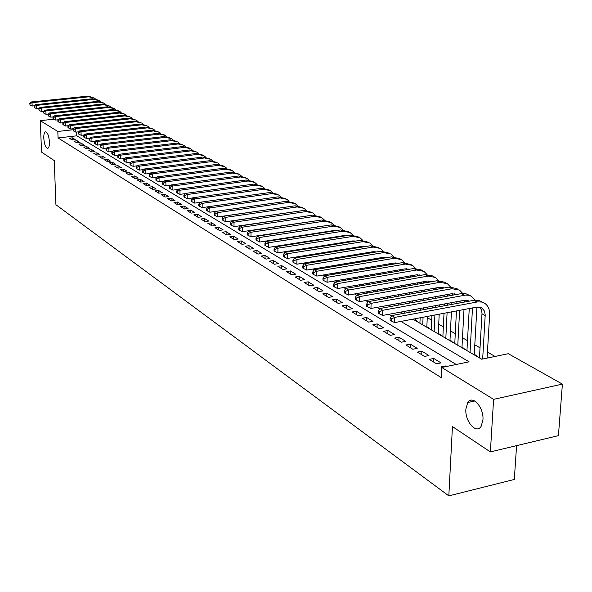 <?xml version="1.0" encoding="UTF-8"?>
<svg xmlns="http://www.w3.org/2000/svg" width="592" height="592" viewBox="0 0 592 592"><rect width="100%" height="100%" fill="white"/><g stroke="black" fill="none" stroke-linecap="round" stroke-linejoin="round"><path stroke-width="0.89" d="M465.874 409.05L467.754 402.53C472.497 394.464 484.064 407.562 482.939 420.002L481.178 426.255C476.382 434.683 464.764 421.4 465.874 409.05M43.786 138.284C43.697 134.724 44.2 132.586 45.295 131.853C47.434 131.972 48.81 135.324 49.432 141.91C49.513 145.44 49.01 147.571 47.937 148.303C45.791 148.2 44.407 144.862 43.786 138.284M516.587 445.65L514.307 479.453L448.825 495.874L55.929 204.721L54.242 160.58L41.551 152.1L40.263 120.672L53.924 119.192M495.067 356.451L487.438 352.085M480.031 347.844L474.806 344.855M467.502 340.674L462.485 337.81M455.278 333.681L450.46 330.928M443.349 326.858L438.724 324.209M431.709 320.198L427.261 317.652M357.376 277.67L356.547 277.197M347.378 271.95L345.98 271.151M336.922 265.971L335.664 265.253M326.71 260.125L325.948 259.696M412.913 319.155L481.696 359.211L508.321 353.705L562.4 384.112L493.595 399.348L441.75 367.477L469.101 361.816L400.895 321.419M493.595 399.348L490.368 451.918L558.426 435.638L562.4 384.112M446.819 366.426L445.939 365.886L441.432 366.818L442.313 367.358M429.296 359.359L436.541 363.814L441.033 362.889L433.766 358.456L429.296 359.359M417.464 352.092L424.531 356.428L428.978 355.533L421.889 351.204L417.464 352.092M405.912 344.995L412.809 349.236L417.219 348.355L410.3 344.13L405.912 344.995M394.642 338.076L401.369 342.206L405.749 341.355L398.993 337.233L394.642 338.076M383.638 331.313L390.209 335.353L394.546 334.517L387.952 330.491L383.638 331.313M372.893 324.712L379.309 328.656L383.609 327.835L377.171 323.905L372.893 324.712M362.393 318.267L368.661 322.115L372.93 321.315L366.64 317.475L362.393 318.267M352.136 311.969L358.264 315.728L362.496 314.951L356.347 311.2L352.136 311.969M342.109 305.805L348.096 309.483L352.299 308.721L346.29 305.058L342.109 305.805M332.312 299.789L338.165 303.385L342.331 302.638L336.456 299.056L332.312 299.789M322.729 293.906L328.456 297.421L332.586 296.688L326.843 293.181L322.729 293.906M313.353 288.141L318.955 291.582L323.054 290.872L317.438 287.438L313.353 288.141M304.184 282.51L309.66 285.877L313.73 285.181L308.232 281.822L304.184 282.51M295.216 276.997L300.573 280.29L304.606 279.609L299.226 276.323L295.216 276.997M286.432 271.602L291.678 274.829L295.682 274.163L290.413 270.944L286.432 271.602M277.833 266.326L282.969 269.478L286.942 268.827L281.785 265.675L277.833 266.326M269.412 261.153L274.444 264.239L278.388 263.603L273.334 260.517L269.412 261.153M261.161 256.084L266.089 259.111L270.004 258.482L265.061 255.463L261.161 256.084M253.087 251.126L257.912 254.086L261.797 253.472L256.95 250.512L253.087 251.126M245.169 246.257L249.898 249.165L253.753 248.559L249.003 245.665L245.169 246.257M237.407 241.492L242.047 244.341L245.872 243.749L241.218 240.907L237.407 241.492M229.8 236.822L234.351 239.612L238.147 239.035L233.581 236.252L229.8 236.822M222.348 232.242L226.803 234.98L230.569 234.41L226.1 231.679L222.348 232.242M215.037 227.75L219.403 230.436L223.14 229.874L218.759 227.195L215.037 227.75M207.859 223.347L212.151 225.981L215.858 225.434L211.559 222.807L207.859 223.347M200.821 219.025L205.032 221.608L208.717 221.068L204.492 218.492L200.821 219.025M193.917 214.785L198.046 217.316L201.702 216.79L197.565 214.26L193.917 214.785M187.146 210.619L191.194 213.105L194.827 212.587L190.757 210.108L187.146 210.619M180.493 206.534L184.467 208.976L188.078 208.473L184.082 206.031L180.493 206.534M173.967 202.523L177.866 204.921L181.448 204.425L177.533 202.035L173.967 202.523M167.558 198.586L171.391 200.94L174.943 200.451L171.095 198.105L167.558 198.586M161.261 194.724L165.027 197.032L168.557 196.551L164.776 194.243L161.261 194.724M155.082 190.927L158.774 193.192L162.282 192.718L158.567 190.454L155.082 190.927M149.006 187.19L152.64 189.425L156.118 188.959L152.47 186.732L149.006 187.19M143.042 183.527L146.609 185.718L150.065 185.259L146.483 183.076L143.042 183.527M137.174 179.924L140.681 182.077L144.115 181.633L140.593 179.48L137.174 179.924M131.409 176.386L134.858 178.503L138.262 178.059L134.806 175.95L131.409 176.386M125.748 172.908L129.137 174.988L132.519 174.551L129.115 172.479L125.748 172.908M120.176 169.49L123.506 171.532L126.873 171.103L123.528 169.06L120.176 169.49M114.7 166.123L117.978 168.135L121.316 167.714L118.03 165.708L114.7 166.123M109.32 162.815L112.539 164.791L115.854 164.384L112.621 162.408L109.32 162.815M104.022 159.566L107.189 161.505L110.482 161.098L107.3 159.159L104.022 159.566M98.812 156.362L101.928 158.279L105.198 157.879L102.076 155.97L98.812 156.362M93.691 153.217L96.755 155.097L100.004 154.704L96.925 152.825L93.691 153.217M88.645 150.116L91.664 151.966L94.89 151.582L91.864 149.732L88.645 150.116M83.687 147.068L86.654 148.895L89.858 148.511L86.883 146.69L83.687 147.068M78.803 144.071L81.718 145.861L84.908 145.491L81.977 143.701L78.803 144.071M73.993 141.118L76.871 142.887L80.038 142.517L77.152 140.755L73.993 141.118M259.481 229.37L259.067 229.134M267.599 234.528L268.183 234.439L267.784 234.203M335.975 273.881L334.909 273.26M345.277 279.764L345.898 279.653L345.055 279.165M416.96 321.508L417.619 321.389L415.68 320.257M428.164 328.035L428.83 327.909L426.847 326.754M439.641 334.717L440.307 334.591L438.28 333.407M451.393 341.562L452.066 341.429L449.987 340.222M463.432 348.577L464.113 348.436L461.982 347.201M473.859 401.184L473.896 400.562M475.768 355.762L476.456 355.622L474.273 354.349M456.24 364.48L76.827 135.812L58.06 137.958L441.255 377.637L441.75 367.477M69.264 138.21L72.091 139.949L75.243 139.586L72.394 137.855L69.264 138.21M490.368 451.918L452.443 426.588L448.825 495.874M58.06 137.958L57.816 131.461L40.263 120.672M73.097 129.744L57.816 131.461M391.571 315.891L388.863 314.285M379.65 308.832L377.126 307.337M368.032 301.957L365.693 300.566M356.71 295.245L354.534 293.958M345.661 288.704L343.656 287.512M334.894 282.325L333.044 281.23M324.379 276.094L322.677 275.088M314.115 270.019L312.561 269.101M304.103 264.084L302.682 263.248M294.32 258.29L293.025 257.527M284.759 252.629L283.598 251.94M275.421 247.101L274.377 246.479M266.289 241.691L265.364 241.144M257.365 236.408L256.551 235.919M248.64 231.235L247.93 230.813M240.1 226.181L239.494 225.818M231.753 221.23L231.235 220.927M223.576 216.391L223.154 216.139M185.192 193.658L179.998 194.361L177.408 193.073L177.393 191.416L176.675 190.994L176.697 192.644L177.408 193.073M258.489 229.222L258.904 229.459M267.199 234.291L267.717 234.595M276.101 239.479L276.723 239.841M285.211 244.785L285.943 245.206M294.513 250.201L295.371 250.697M304.036 255.751L305.013 256.314M313.79 261.427L314.892 262.071M323.765 267.236L325.001 267.954M333.977 273.186L335.353 273.985M344.433 279.276L345.965 280.164M355.148 285.514L356.835 286.491M366.13 291.908L367.972 292.981M377.385 298.464L379.398 299.633M388.929 305.183L391.112 306.456M400.762 312.08L403.137 313.464M76.827 135.812L76.701 132.038M72.468 139.904L72.394 137.855M77.219 142.842L77.152 140.755M82.044 145.824L81.977 143.701M86.95 148.858L86.883 146.69M91.93 151.937L91.864 149.732M96.992 155.067L96.925 152.825M102.135 158.249L102.076 155.97M107.367 161.483L107.3 159.159M112.68 164.776L112.621 162.408M118.089 168.121L118.03 165.708M123.58 171.525L123.528 169.06M129.174 174.98L129.115 172.479M134.858 178.503L134.806 175.95M140.644 182.055L140.593 179.48M146.527 185.673L146.483 183.076M152.514 189.351L152.47 186.732M158.612 193.096L158.567 190.454M164.813 196.907L164.776 194.243M171.132 200.784L171.095 198.105M177.563 204.736L177.533 202.035M184.112 208.754L184.082 206.031M190.787 212.854L190.757 210.108M197.58 217.035L197.565 214.26M204.506 221.282L204.492 218.492M211.566 225.619L211.559 222.807M218.759 230.044L218.759 227.195M226.1 234.55L226.1 231.679M233.581 239.138L233.581 236.252M241.21 243.83L241.218 240.907M248.988 248.61L249.003 245.665M256.928 253.487L256.95 250.512M265.031 258.46L265.061 255.463M273.304 263.544L273.334 260.517M281.748 268.731L281.785 265.675M290.376 274.029L290.413 270.944M299.182 279.439L299.226 276.323M308.18 284.967L308.232 281.822M317.371 290.613L317.438 287.438M326.769 296.385L326.843 293.181M336.382 302.29L336.456 299.056M346.202 308.321L346.29 305.058M356.258 314.493L356.347 311.2M366.537 320.812L366.64 317.475M377.06 327.272L377.171 323.905M387.834 333.888L387.952 330.491M398.86 340.666L398.993 337.233M410.16 347.608L410.3 344.13M421.733 354.719L421.889 351.204M433.596 362.001L433.766 358.456M445.902 366.618L445.939 365.886M34.395 105.79L32.175 106.02L30.103 104.991L29.6 103.385L30.103 104.991M29.6 103.385L30.91 102.009L87.594 96.17L93.166 97.473M30.91 102.009L32.035 102.675L88.815 96.814L94.298 98.065L95.467 98.953M30.051 103.652L32.035 102.675L32.175 106.02M39.013 108.491L36.719 108.736L34.632 107.7L34.121 106.079L34.632 107.7M34.121 106.079L35.431 104.688L92.493 98.76L98.109 100.07M35.431 104.688L36.578 105.361L93.728 99.412L99.249 100.67L100.44 101.572M34.58 106.353L36.578 105.361L36.719 108.736M43.712 111.244L41.336 111.496L39.235 110.452L38.717 108.817L39.235 110.452M38.717 108.817L40.034 107.411L97.473 101.387L103.134 102.712M40.034 107.411L41.196 108.099L98.723 102.053L104.273 103.311L105.494 104.236M39.176 109.091L41.196 108.099L41.336 111.496M48.492 114.034L46.028 114.3L43.912 113.242L43.386 111.592L43.912 113.242M43.386 111.592L44.711 110.179L102.527 104.059L108.232 105.391M44.711 110.179L45.895 110.874L103.8 104.732L109.387 105.998L110.63 106.945M43.852 111.873L45.895 110.874L46.028 114.3M53.347 116.876L50.794 117.149L48.662 116.084L48.611 114.707L48.13 114.426L48.181 115.803L48.662 116.084M48.13 114.426L49.462 112.991L107.663 106.775L113.42 108.121M49.462 112.991L50.66 113.701L108.958 107.455L114.574 108.728L115.847 109.698M48.611 114.707L50.66 113.701L50.794 117.149M58.282 119.762L55.648 120.05L53.495 118.977L53.443 117.586L52.954 117.297L53.006 118.689L53.495 118.977M52.954 117.297L54.294 115.847L112.88 109.527L118.689 110.889M54.294 115.847L55.515 116.572L114.204 110.23L119.85 111.503L121.145 112.495M53.443 117.586L55.515 116.572L55.648 120.05M63.3 122.692L60.576 122.995L58.408 121.915L58.356 120.516L57.861 120.22L57.912 121.619L58.408 121.915M57.861 120.22L59.207 118.755L118.193 112.332L124.046 113.708M59.207 118.755L60.451 119.488L119.532 113.042L125.215 114.323L126.54 115.336M58.356 120.516L60.451 119.488L60.576 122.995M68.413 125.674L65.586 125.992L63.403 124.905L63.351 123.491L62.848 123.188L62.9 124.601L63.403 124.905M62.848 123.188L64.202 121.715L123.587 115.188L129.493 116.572M64.202 121.715L65.46 122.463L124.949 115.906L130.669 117.186L132.016 118.23M63.351 123.491L65.46 122.463L65.586 125.992M73.6 128.708L70.685 129.034L68.48 127.939L68.435 126.518L67.917 126.214L67.969 127.635L68.48 127.939M67.917 126.214L69.279 124.72L129.071 118.082L135.028 119.48M69.279 124.72L70.566 125.482L130.455 118.814L136.212 120.102L137.588 121.168M68.435 126.518L70.566 125.482L70.685 129.034M78.891 131.794L75.872 132.134L73.652 131.032L73.6 129.596L73.082 129.285L73.127 130.721L73.652 131.032M73.082 129.285L74.451 127.776L134.643 121.027L140.659 122.44M74.451 127.776L75.754 128.553L136.056 121.774L141.851 123.069L143.249 124.157M73.6 129.596L75.754 128.553L75.872 132.134M84.264 134.932L81.148 135.287L78.906 134.169L78.862 132.726L78.329 132.408L78.381 133.859L78.906 134.169M78.329 132.408L79.705 130.891L140.319 124.024L146.387 125.452M79.705 130.891L81.03 131.676L141.754 124.786L147.586 126.081L149.014 127.199M78.862 132.726L81.03 131.676L81.148 135.287M89.74 138.121L86.521 138.498L84.256 137.374L84.212 135.916L83.672 135.59L83.716 137.048L84.256 137.374M83.672 135.59L85.056 134.051L146.091 127.073L152.211 128.508M85.056 134.051L86.402 134.85L147.549 127.842L153.417 129.145L154.867 130.292M84.212 135.916L86.402 134.85L86.521 138.498M95.305 141.37L91.982 141.762L89.703 140.63L89.658 139.157L89.103 138.831L89.155 140.297L89.703 140.63M89.103 138.831L90.495 137.277L151.959 130.173L158.131 131.624M90.495 137.277L91.871 138.091L153.439 130.958L159.344 132.268L160.832 133.437M89.658 139.157L91.871 138.091L91.982 141.762M100.98 144.677L97.539 145.084L95.238 143.937L95.201 142.457L94.639 142.124L94.683 143.604L95.238 143.937M94.639 142.124L96.037 140.548L157.931 133.333L164.162 134.798M96.037 140.548L97.436 141.377L159.433 134.125L165.383 135.435L166.9 136.641M95.201 142.457L97.436 141.377L97.539 145.084M106.752 148.044L103.2 148.466L100.884 147.312L100.84 145.817L100.27 145.484L100.314 146.971L100.884 147.312M100.27 145.484L101.669 143.886L164.006 136.545L170.296 138.017M101.669 143.886L103.097 144.729L165.538 137.351L171.525 138.669L173.071 139.897M100.84 145.817L103.097 144.729L103.2 148.466M112.628 151.463L108.965 151.907L106.619 150.745L106.582 149.243L106.005 148.895L106.042 150.398L106.619 150.745M106.005 148.895L107.411 147.29L170.185 139.808L176.534 141.303M107.411 147.29L108.861 148.148L171.747 140.637L177.77 141.954L179.354 143.22M106.582 149.243L108.861 148.148L108.965 151.907M118.615 154.956L114.833 155.415L112.473 154.246L112.428 152.721L111.844 152.373L111.881 153.89L112.473 154.246M111.844 152.373L113.257 150.745L176.483 143.138L182.891 144.64M113.257 150.745L114.737 151.619L178.074 143.974L184.134 145.299L185.747 146.594M112.428 152.721L114.737 151.619L114.833 155.415M124.72 158.508L120.805 158.989L118.422 157.805L118.385 156.273L117.786 155.911L117.823 157.442L118.422 157.805M117.786 155.911L119.207 154.268L182.891 146.52L189.359 148.044M119.207 154.268L120.716 155.156L184.512 147.378L190.609 148.703L192.259 150.035M118.385 156.273L120.716 155.156L120.805 158.989M130.928 162.119L126.895 162.622L124.49 161.431L124.453 159.884L123.846 159.522L123.876 161.061L124.49 161.431M123.846 159.522L125.275 157.857L189.418 149.968L195.945 151.508M125.275 157.857L126.806 158.767L191.068 150.842L197.203 152.166L198.882 153.535M124.453 159.884L126.806 158.767L126.895 162.622M137.263 165.804L133.096 166.33L130.669 165.124L130.64 163.57L130.011 163.2L130.048 164.754L130.669 165.124M130.011 163.2L131.454 161.512L196.063 153.476L202.656 155.037M131.454 161.512L133.015 162.437L197.743 154.364L203.922 155.703L205.639 157.102M130.64 163.57L133.015 162.437L133.096 166.33M143.715 169.556L139.416 170.104L136.967 168.89L136.937 167.321L136.301 166.944L136.33 168.513L136.967 168.89M136.301 166.944L137.744 165.235L202.827 157.058L209.487 158.626M137.744 165.235L139.335 166.182L204.543 157.96L210.759 159.3L212.513 160.735M136.937 167.321L139.335 166.182L139.416 170.104M150.294 173.382L145.854 173.952L143.382 172.731L143.353 171.147L142.709 170.755L142.739 172.339L143.382 172.731M142.709 170.755L144.159 169.031L209.723 160.698L216.45 162.289M144.159 169.031L145.78 169.993L211.47 161.623L217.73 162.963L219.521 164.443M143.353 171.147L145.78 169.993L145.854 173.952M157.006 177.282L152.418 177.881L149.924 176.638L149.902 175.04L149.236 174.647L149.265 176.246L149.924 176.638M149.236 174.647L150.694 172.901L216.746 164.413L223.539 166.019M150.694 172.901L152.351 173.885L218.529 165.353L224.834 166.692L226.662 168.217M149.902 175.04L152.351 173.885L152.418 177.881M163.843 181.256L159.115 181.877L156.599 180.627L156.569 179.013L155.896 178.614L155.925 180.227L156.599 180.627M155.896 178.614L157.361 176.845L223.909 168.195L230.769 169.815M157.361 176.845L159.048 177.844L225.722 169.149L232.071 170.496L233.936 172.057M156.569 179.013L159.048 177.844L159.115 181.877M170.822 185.303L165.938 185.955L163.399 184.697L163.377 183.069L162.689 182.662L162.711 184.282L163.399 184.697M162.689 182.662L164.162 180.871L231.206 172.05L238.139 173.693M164.162 180.871L165.878 181.892L233.056 173.027L239.442 174.374L241.351 175.979M163.377 183.069L165.878 181.892L165.938 185.955M177.94 189.44L172.894 190.113L170.333 188.841L170.311 187.198L169.615 186.783L169.638 188.426L170.333 188.841M169.615 186.783L171.095 184.97L238.65 175.979L245.65 177.637M171.095 184.97L172.849 186.014L240.53 176.978L246.96 178.333L248.914 179.983M170.311 187.198L172.849 186.014L172.894 190.113M176.675 190.994L178.162 189.159L246.235 179.99L253.309 181.663M178.162 189.159L179.953 190.217L248.152 181.004L254.634 182.358L256.625 184.06M177.393 191.416L179.953 190.217L179.998 194.361M192.607 197.95L187.242 198.69L184.63 197.395L184.615 195.723L183.883 195.286L183.905 196.958L184.63 197.395M183.883 195.286L185.377 193.429L253.968 184.075L261.116 185.77M185.377 193.429L187.205 194.509L255.929 185.111L262.448 186.473L264.483 188.219M184.615 195.723L187.205 194.509L187.242 198.69M274.784 233.13L274.777 233.514M269.027 234.395L269.027 234.01M271.032 234.084L271.032 233.707M200.177 202.331L194.635 203.108L192 201.798L191.986 200.111L191.238 199.667L191.253 201.354L192 201.798M191.238 199.667L192.74 197.787L261.864 188.249L269.086 189.958M192.74 197.787L194.605 198.89L263.862 189.299L270.426 190.668L272.505 192.459M191.986 200.111L194.605 198.89L194.635 203.108M282.946 231.886L282.939 232.264M282.865 238.428L282.858 238.887M277.034 239.79L277.041 239.331M277.108 233.159L277.115 232.774M279.084 239.471L279.091 239.013M279.158 232.841L279.165 232.464M207.903 206.808L202.183 207.614L199.519 206.297L199.511 204.588L198.749 204.136L198.757 205.838L199.519 206.297M198.749 204.136L200.259 202.235L269.915 192.504L277.219 194.235M200.259 202.235L202.161 203.359L271.95 193.577L278.566 194.946L280.689 196.796M199.511 204.588L202.161 203.359L202.183 207.614M291.294 230.606L291.286 230.984M291.205 237.14L291.197 237.592M291.109 243.852L291.101 244.392M285.292 238.509L285.3 238.051M285.374 231.894L285.381 231.509M287.298 244.992L287.305 244.452M287.386 238.184L287.394 237.725M287.475 231.568L287.475 231.191M280.8 202.094L209.886 212.225L207.2 210.885L207.193 209.168L206.416 208.702L206.423 210.426L207.2 210.885M206.416 208.702L207.925 206.771L278.129 196.84L285.514 198.594M207.925 206.771L209.871 207.925L280.208 197.943L286.868 199.312L289.037 201.213M207.193 209.168L209.871 207.925L209.886 212.225M299.841 229.304L299.833 229.681M299.737 235.816L299.73 236.275M299.626 242.513L299.619 243.053M299.522 249.402L299.508 250.039M293.639 243.993L293.647 243.453M293.743 237.2L293.75 236.741M293.839 230.599L293.839 230.221M295.674 250.653L295.689 250.016M295.778 243.66L295.793 243.112M295.882 236.867L295.889 236.408M295.985 230.266L295.985 229.888M289.725 206.578L217.76 216.924L215.037 215.577L215.037 213.838L214.245 213.364L214.245 215.103L215.037 215.577M214.245 213.364L215.762 211.411L286.521 201.273L293.98 203.049M215.762 211.411L217.745 212.587L288.644 202.397L295.341 203.766L297.561 205.727M215.037 213.838L217.745 212.587L217.76 216.924M308.58 227.964L308.573 228.342M308.469 234.462L308.462 234.92M308.351 241.144L308.336 241.684M308.225 248.018L308.217 248.647M308.099 255.093L308.084 255.818M302.157 249.617L302.172 248.98M302.275 242.639L302.283 242.098M302.386 235.86L302.394 235.401M302.497 229.274L302.505 228.897M304.347 249.269L304.355 248.633M304.466 242.291L304.473 241.751M304.577 235.52L304.591 235.061M304.695 228.934L304.695 228.556M298.671 211.174L225.796 221.726L223.051 220.365L223.043 218.611L222.237 218.13L222.237 219.884L223.051 220.365M222.237 218.13L223.761 216.147L295.082 205.801L302.623 207.592M223.761 216.147L225.789 217.345L297.251 206.941L303.999 208.317L306.264 210.338M223.043 218.611L225.789 217.345L225.796 221.726M317.534 226.595L317.527 226.973M317.408 233.078L317.401 233.529M317.275 239.738L317.26 240.278M317.142 246.598L317.127 247.227M317.001 253.65L316.986 254.382M316.853 260.924L316.838 261.745M310.852 255.374L310.867 254.641M310.985 248.203L311 247.574M311.111 241.247L311.126 240.707M311.237 234.484L311.244 234.032M311.362 227.913L311.37 227.543M313.087 255.011L313.101 254.286M313.227 247.848L313.235 247.219M313.353 240.892L313.368 240.352M313.486 234.136L313.494 233.685M313.612 227.572L313.612 227.195M307.751 215.88L234.003 226.632L231.228 225.256L231.235 223.487L230.406 222.999L230.406 224.76L231.228 225.256M230.406 222.999L231.938 220.986L303.822 210.419L311.451 212.232M231.938 220.986L234.01 222.207L306.034 211.588L312.835 212.957L315.151 215.044M231.235 223.487L234.01 222.207L234.003 226.632M326.562 231.657L326.555 232.108M326.414 238.302L326.407 238.842M326.266 245.14L326.251 245.769M326.111 252.177L326.096 252.902M325.955 259.429L325.933 260.251M325.792 266.896L325.77 267.828M319.724 261.272L319.739 260.45M319.872 253.909L319.887 253.184M320.02 246.768L320.035 246.131M320.161 239.827L320.176 239.286M320.302 233.078L320.309 232.626M322.011 260.902L322.026 260.073M322.166 253.539L322.181 252.814M322.314 246.398L322.329 245.769M322.462 239.464L322.47 238.924M322.603 232.723L322.61 232.271M320.427 226.529L320.405 226.159M316.986 220.69L242.394 231.65L239.59 230.258L239.597 228.468L238.754 227.964L238.746 229.755L239.59 230.258M238.754 227.964L240.293 225.929L312.754 215.133L320.464 216.975M240.293 225.929L242.409 227.18L315.011 216.332L321.856 217.708L324.231 219.854M239.597 228.468L242.409 227.18L242.394 231.65M335.782 236.83L335.768 237.37M335.62 243.652L335.605 244.281M335.449 250.675L335.435 251.393M335.279 257.897L335.257 258.726M335.094 265.349L335.072 266.274M334.917 273.023L334.894 273.719M328.782 267.325L328.804 266.393M328.952 259.755L328.974 258.933M329.115 252.414L329.137 251.689M329.278 245.288L329.293 244.659M329.433 238.369L329.448 237.829M331.12 266.933L331.143 266.008M331.298 259.37L331.313 258.549M331.461 252.037L331.483 251.311M331.631 244.91L331.646 244.281M331.786 237.999L331.801 237.459M329.581 231.642L329.566 231.191M331.757 231.302L331.668 230.865M326.392 225.611L250.971 236.77L248.137 235.364L248.144 233.566L247.286 233.048L247.278 234.854L248.137 235.364M247.286 233.048L248.832 230.984L321.87 219.958L329.677 221.815M248.832 230.984L250.993 232.264L324.187 221.179L331.076 222.555L333.503 224.768M248.144 233.566L250.993 232.264L250.971 236.77M345.195 242.128L345.18 242.75M345.018 249.128L344.995 249.846M344.825 256.336L344.803 257.157M344.633 263.758L344.611 264.691M344.433 271.417L344.411 272.453M338.032 273.534L338.054 272.49M338.224 265.749L338.247 264.824M338.409 258.208L338.432 257.387M338.587 250.882L338.609 250.164M338.765 243.771L338.779 243.149M340.422 273.127L340.452 272.091M340.622 265.349L340.644 264.424M340.807 257.809L340.829 256.987M340.992 250.49L341.014 249.772M341.17 243.393L341.184 242.764M338.935 236.874L338.927 236.334M341.192 236.519L341.096 235.993M335.982 230.651L333.451 230.591L259.74 242.017L256.876 240.589L256.891 238.768L256.003 238.243L255.996 240.063L256.876 240.589M256.003 238.243L257.557 236.149L331.194 224.879L339.09 226.766M257.557 236.149L259.77 237.459L333.555 226.129L340.496 227.506L342.975 229.792M256.891 238.768L259.77 237.459L259.74 242.017M354.823 247.537L354.8 248.255M354.615 254.73L354.593 255.544M354.408 262.138L354.386 263.055M354.194 269.767L354.164 270.803M353.972 277.641L353.935 278.795M347.474 279.905L347.504 278.751M347.689 271.898L347.719 270.862M347.896 264.136L347.926 263.211M348.103 256.61L348.118 255.796M348.296 249.313L348.318 248.588M348.488 242.224L348.488 241.603M349.924 279.483L349.953 278.329M350.146 271.484L350.168 270.448M350.353 263.729L350.383 262.804M350.56 256.21L350.582 255.389M350.76 248.914L350.782 248.196M350.834 241.847L350.73 241.24M345.78 235.794L343.02 235.697L268.709 247.375L265.815 245.939L265.83 244.096L264.927 243.556L264.913 245.399L265.815 245.939M264.927 243.556L266.481 241.432L340.718 229.911L348.71 231.82M266.481 241.432L268.746 242.772L343.131 231.191L350.124 232.567L352.662 234.935M265.83 244.096L268.746 242.772L268.709 247.375M364.657 253.08L364.635 253.901M364.435 260.465L364.406 261.39M364.198 268.08L364.169 269.108M363.962 275.924L363.925 277.078M363.71 284.027L363.673 285.3M357.124 286.439L357.161 285.166M357.361 278.203L357.398 277.049M357.59 270.226L357.627 269.19M357.82 262.485L357.842 261.56M358.034 254.982L358.056 254.168M358.249 247.7L358.264 246.982M359.633 286.003L359.67 284.73M359.869 277.774L359.906 276.619M360.106 269.797L360.143 268.761M360.336 262.064L360.365 261.146M360.558 254.567L360.587 253.753M360.683 247.308L360.58 246.612M355.777 241.062L352.802 240.914L277.877 252.851L274.954 251.4L274.969 249.543L274.044 248.988L274.029 250.845L274.954 251.4M274.044 248.988L275.613 246.834L350.457 235.061L358.537 236.992M275.613 246.834L277.929 248.203L352.928 236.363L359.966 237.74L362.563 240.182M364.753 246.198L364.79 246.642M274.969 249.543L277.929 248.203L277.877 252.851M374.714 258.756L374.684 259.673M374.462 266.348L374.425 267.377M374.203 274.17L374.166 275.317M373.944 282.243L373.9 283.516M373.67 290.576L373.619 291.982M367.003 292.418L367.025 291.752M367.247 284.678L367.284 283.405M367.499 276.464L367.536 275.31M367.75 268.502L367.78 267.473M367.995 260.791L368.024 259.866M368.224 253.309L368.254 252.495M369.549 292.7L369.593 291.301M369.815 284.227L369.859 282.954M370.081 276.02L370.111 274.873M370.333 268.065L370.363 267.036M370.577 260.362L370.607 259.437M370.747 252.895L370.644 252.103M365.989 246.45L362.8 246.25L287.261 258.46L284.301 256.995L284.323 255.115L283.383 254.553L283.361 256.425L284.301 256.995M283.383 254.553L284.952 252.362L360.417 240.322L368.594 242.276M284.952 252.362L287.32 253.761L362.94 241.654L370.03 243.031L372.686 245.562M374.84 251.637L374.884 252.214M284.323 255.115L287.32 253.761L287.261 258.46M384.992 264.565L384.955 265.593M384.719 272.364L384.682 273.511M384.437 280.416L384.393 281.681M384.141 288.726L384.097 290.124M383.845 297.302L383.786 298.842M377.348 291.323L377.393 289.917M377.629 282.865L377.674 281.592M377.903 274.673L377.948 273.526M378.17 266.74L378.207 265.712M378.429 259.052L378.466 258.134M379.679 299.582L379.731 298.042M379.983 290.857L380.027 289.451M380.271 282.406L380.316 281.133M380.552 274.222L380.589 273.075M380.819 266.289L380.856 265.268M381.041 258.615L380.937 257.72M376.423 251.963L373.034 251.711L296.866 264.202L293.876 262.715L293.898 260.813L292.936 260.243L292.907 262.138L293.876 262.715M292.936 260.243L294.513 258.016L370.599 245.702L378.88 247.685M294.513 258.016L296.94 259.451L373.182 247.064L380.323 248.44L383.039 251.052M385.155 257.202L385.192 257.92M293.898 260.813L296.94 259.451L296.866 264.202M395.508 270.514L395.463 271.654M395.204 278.543L395.16 279.801M394.894 286.824L394.842 288.215M394.575 295.378L394.516 296.91M394.242 304.214L394.176 305.901M387.671 298.146L387.73 296.607M387.982 289.436L388.034 288.038M388.285 281L388.337 279.735M388.581 272.838L388.626 271.698M388.87 264.927L388.907 263.906M390.069 305.849L390.106 304.969M390.372 297.658L390.424 296.118M390.69 288.955L390.742 287.557M391.001 280.534L391.046 279.269M391.297 272.372L391.342 271.232M391.556 264.476L391.467 263.47M387.094 257.601L383.498 257.291L306.693 270.07L303.674 268.576L303.703 266.652L302.712 266.067L302.682 267.984L303.674 268.576M302.712 266.067L304.295 263.81L381.019 251.208L389.403 253.213M304.295 263.81L306.782 265.275L383.66 252.599L390.853 253.983L393.636 256.684M395.708 262.907L395.745 263.766M303.703 266.652L306.782 265.275L306.693 270.07M406.267 276.612L406.216 277.877M405.934 284.87L405.883 286.262M405.594 293.395L405.535 294.927M405.239 302.209L405.172 303.881M404.876 311.318L404.802 313.153M398.231 305.154L398.298 303.474M398.571 296.178L398.631 294.646M398.912 287.497L398.964 286.106M399.23 279.091L399.282 277.833M399.548 270.958L399.593 269.819M400.999 304.651L401.058 302.971M401.346 295.682L401.406 294.15M401.687 287.002L401.739 285.61M402.012 278.61L402.064 277.345M397.528 263.462L397.158 263.107M402.316 270.477L402.242 269.36M398.009 263.381L394.213 263.011L316.764 276.087L313.701 274.57L313.738 272.631L312.724 272.031L312.687 273.963L313.701 274.57M312.724 272.031L314.315 269.737L391.682 256.839L400.17 258.874M314.315 269.737L316.861 271.24L394.383 258.267L401.628 259.644L404.477 262.441M406.504 268.746L406.534 269.752M313.738 272.631L316.861 271.24L316.764 276.087M417.271 282.865L417.212 284.249M416.909 291.36L416.849 292.885M416.539 300.144L416.465 301.816M416.154 309.224L416.072 311.052M415.754 318.614L415.658 320.753M409.028 312.361L409.102 310.534M409.405 303.111L409.472 301.432M409.775 294.165L409.834 292.633M410.13 285.507L410.182 284.123M410.471 277.13L410.522 275.872M411.862 311.836L411.936 310.008M412.247 302.586L412.321 300.914M412.617 293.647L412.683 292.122M412.979 285.004L413.038 283.612M408.576 269.404L408.117 268.946M413.327 276.634L413.268 275.398M409.168 269.301L405.172 268.857L327.073 282.251L323.979 280.719L324.016 278.758L322.98 278.136L322.936 280.097L323.979 280.719M322.98 278.136L324.579 275.813L402.597 262.604L411.188 264.668M324.579 275.813L327.184 277.352L405.365 264.069L412.661 265.445L415.569 268.346M417.552 274.74L417.567 275.894M324.016 278.758L327.184 277.352L327.073 282.251M428.541 289.273L428.475 290.79M428.149 298.028L428.068 299.693M427.735 307.07L427.653 308.898M427.313 316.431L426.825 327.258M419.92 323.232L420.157 317.786M420.49 310.23L420.564 308.402M420.89 301.01L420.964 299.337M421.275 292.093L421.341 290.568M421.652 283.464L421.711 282.081M422.732 324.875L423.065 317.238M423.406 309.69L423.48 307.862M423.813 300.47L423.887 298.805M424.205 291.56L424.272 290.043M419.883 275.487L419.336 274.925M424.582 282.946L424.553 281.577M420.35 275.258L416.405 274.851L337.632 288.563L334.502 287.009L334.554 285.033L333.488 284.397L333.444 286.373L334.502 287.009M333.488 284.397L335.087 282.029L413.771 268.509L421.104 269.885L422.473 270.603M335.087 282.029L337.758 283.612L416.605 270.011L423.953 271.38L426.928 274.385M428.867 280.874L428.86 282.184M334.554 285.033L337.758 283.612L337.632 288.563M440.448 287.172L440.426 288.644M440.078 295.845L439.997 297.51M439.649 304.865L439.56 306.678M439.197 314.189L438.258 333.91M431.257 329.84L431.923 315.566M432.271 308.04L432.352 306.219M432.693 298.842L432.767 297.184M433.107 289.962L433.174 288.445M434.136 331.513L434.913 315.003M435.268 307.477L435.349 305.657M435.697 298.294L435.771 296.636M436.112 289.414L436.104 287.912M431.464 281.725L430.828 281.045M432.293 281.577L427.898 280.985L348.459 295.031L345.291 293.462L345.351 291.464L344.255 290.813L344.204 292.811L345.291 293.462M344.255 290.813L345.861 288.408L425.219 274.562L432.604 275.931L434.032 276.679M345.861 288.408L348.599 290.028L428.12 276.094L435.52 277.463L438.568 280.578M345.351 291.464L348.599 290.028L348.459 295.031M452.31 293.632L452.266 295.26M451.896 302.593L451.8 304.399M451.422 311.888L449.964 340.733M442.875 336.604L444.015 313.279M444.385 305.783L444.474 303.97M444.829 296.622L444.91 294.964M445.82 338.321L447.093 312.702M447.463 305.206L447.552 303.393M447.915 296.059L447.944 294.409M443.327 288.119L442.601 287.32M444.274 287.949L439.678 287.275L359.559 301.668L356.354 300.077L356.414 298.05L355.296 297.384L355.237 299.411L356.354 300.077M355.296 297.384L356.909 294.942L436.94 280.756L444.385 282.125L445.872 282.909M356.909 294.942L359.714 296.607L439.915 282.325L447.374 283.694L450.49 286.928M356.414 298.05L359.714 296.607L359.559 301.668M464.461 300.262L464.394 302.053M463.995 309.512L461.952 347.711M454.767 343.53L456.454 310.933M456.839 303.459L456.935 301.654M457.786 345.291L459.621 310.341M460.014 302.875L460.065 301.076M455.477 294.675L454.671 293.743M456.543 294.476L451.755 293.713L370.947 308.469L367.699 306.863L367.765 304.813L366.618 304.133L366.552 306.175L367.699 306.863M366.618 304.133L368.231 301.646L448.958 287.105L456.454 288.467L458.008 289.288M368.231 301.646L371.11 303.348L452.007 288.718L459.518 290.08L462.707 293.44M367.765 304.813L371.11 303.348L370.947 308.469M473.215 401.324L473.274 400.347M470.958 401.827L471.054 400.207M476.915 307.078L474.244 354.867M466.955 350.627L469.256 308.521M470.048 352.432L472.49 307.907M467.924 301.395L467.036 300.336M469.116 301.18L464.135 300.322L382.617 315.447L379.339 313.819L379.405 311.747L378.229 311.044L378.162 313.116L379.339 313.819M378.229 311.044L379.849 308.521L461.272 293.61L465.823 293.691L470.448 295.822M379.849 308.521L382.802 310.267L465.578 295.105L468.413 295.23L471.017 296.089L475.228 300.114M379.405 311.747L382.802 310.267L382.617 315.447M390.143 318.148L390.069 320.235L391.275 320.96L391.356 318.866L390.143 318.148L391.771 315.58L394.797 317.371L477.707 301.883L481.703 302.046L484.73 303.333C488.2 305.768 489.843 309.557 489.658 314.707L487.083 358.101M479.453 357.901L482.006 313.257L481.518 310.038L479.712 307.093M482.665 359.011L485.218 314.877L484.485 311.111L481.94 308.01L476.826 307.093L394.605 322.61L391.275 320.96M391.771 315.58L474.495 300.188L479.024 300.499L483.205 302.534M391.356 318.866L394.797 317.371L394.605 322.61M87.594 96.17L88.815 96.814M92.493 98.76L93.728 99.412M97.473 101.387L98.723 102.053M102.527 104.059L103.8 104.732M107.663 106.775L108.958 107.455M112.88 109.527L114.204 110.23M118.193 112.332L119.532 113.042M123.587 115.188L124.949 115.906M129.071 118.082L130.455 118.814M134.643 121.027L136.056 121.774M140.319 124.024L141.754 124.786M146.091 127.073L147.549 127.842M151.959 130.173L153.439 130.958M157.931 133.333L159.433 134.125M164.006 136.545L165.538 137.351M170.185 139.808L171.747 140.637M176.483 143.138L178.074 143.974M182.891 146.52L184.512 147.378M189.418 149.968L191.068 150.842M196.063 153.476L197.743 154.364M202.827 157.058L204.543 157.96M209.723 160.698L211.47 161.623M216.746 164.413L218.529 165.353M223.909 168.195L225.722 169.149M231.206 172.05L233.056 173.027M238.65 175.979L240.53 176.978M246.235 179.99L248.152 181.004M253.968 184.075L255.929 185.111M261.864 188.249L263.862 189.299M269.915 192.504L271.95 193.577M278.129 196.84L280.208 197.943M286.521 201.273L288.644 202.397M295.082 205.801L297.251 206.941M303.822 210.419L306.034 211.588M312.754 215.133L315.011 216.332M321.87 219.958L324.187 221.179M331.194 224.879L333.555 226.129M340.718 229.911L343.131 231.191M358.256 247.33L358.789 247.611M350.457 235.061L352.928 236.363M368.246 252.695L369.112 253.161M360.417 240.322L362.94 241.654M378.458 258.186L379.679 258.845M370.599 245.702L373.182 247.064M389.055 263.877L390.498 264.654M381.019 251.208L383.66 252.599M399.977 269.752L401.568 270.611M391.682 256.839L394.383 258.267M411.159 275.761L412.913 276.708M402.597 262.604L405.365 264.069M422.614 281.918L424.538 282.954M413.771 268.509L416.605 270.011M434.358 288.23L436.126 289.177M425.219 274.562L428.12 276.094M446.383 294.698L447.944 295.534M436.94 280.756L439.915 282.325M458.719 301.321L460.058 302.046M448.958 287.105L452.007 288.718M471.365 308.121L472.468 308.721M461.272 293.61L464.402 295.267M481.984 313.834L485.203 315.558M473.903 300.285L477.115 301.979M467.754 402.53L474.769 400.984M45.295 131.853L45.88 131.787M431.879 281.385L432.256 281.585M443.689 287.668L444.229 287.956M455.796 294.106L456.506 294.483M468.205 300.699L469.101 301.18M480.926 307.47L481.94 308.01"/></g></svg>
